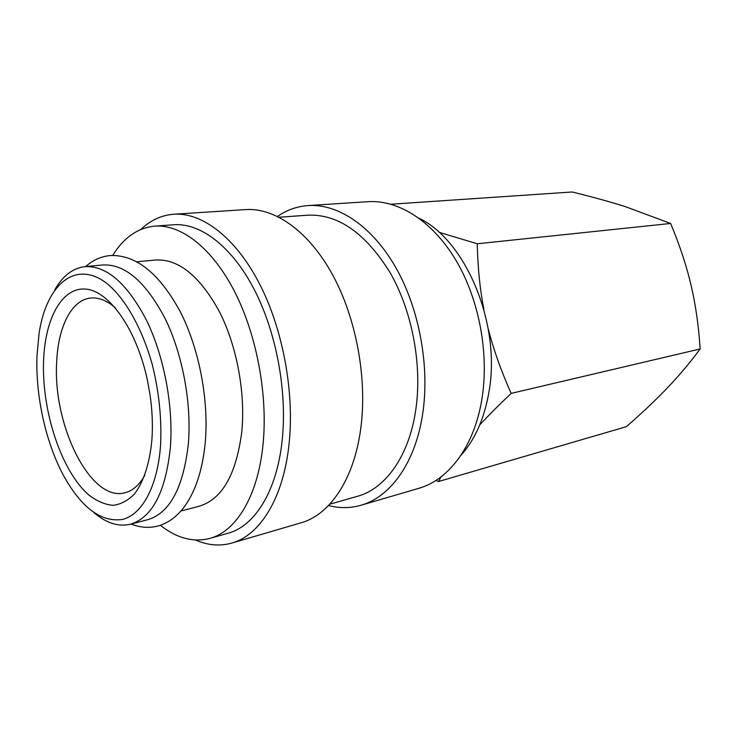 <?xml version="1.0" encoding="UTF-8"?>
<svg xmlns="http://www.w3.org/2000/svg" width="737" height="737" viewBox="0 0 737 737"><rect width="100%" height="100%" fill="white"/><g stroke="black" fill="none" stroke-linecap="round" stroke-linejoin="round"><path stroke-width="1.11" d="M130.486 524.21L147.787 519.677C169.879 512.952 183.402 487.608 188.368 443.646C191.767 403.268 182.527 353.871 164.931 318.181C145.548 281.626 124.848 263.892 102.858 264.961L85.05 266.628C106.791 265.587 127.335 283.57 146.672 320.595C164.231 356.745 173.573 406.76 170.358 447.571C165.604 492.003 152.319 517.54 130.486 524.21C118.417 527.019 106.257 523.169 93.986 512.648M419.067 218.253C466.567 240.75 501.823 326.159 488.631 393.77C483.877 419.629 474.637 440.164 460.892 455.374M277.49 216.411C286.85 209.981 297.075 206.36 308.177 205.559C337.979 203.578 372.139 226.047 395.824 267.586C419.436 309.135 429.975 366.879 422.587 414.406C415.244 462.993 390.269 497.125 361.038 505.241C350.342 508.281 339.49 508.383 328.499 505.545M308.177 205.559L368.159 201.689C398.404 199.69 432.647 221.045 456.092 260.548C479.465 300.051 489.515 355.013 481.657 400.513C473.827 447.009 448.372 480.082 418.727 488.345L361.038 505.241M279.13 217.231L307.955 215.176C338.301 213.997 365.755 233.279 390.334 273.031C412.517 311.917 422.476 365.994 415.65 410.629C408.832 456.489 385.239 488.797 357.537 496.277L329.752 504.209M140.749 229.502C150.449 220.271 161.467 215.176 173.812 214.227C202.085 212.311 235.453 237.323 259.378 283.533C283.229 329.725 294.874 393.825 288.849 445.876C282.897 499.106 259.562 535.458 231.823 543.068C219.902 546.403 207.797 545.38 195.526 540.028M173.812 214.227L245.743 209.584C274.938 207.631 308.831 231.271 332.682 274.965C356.459 318.66 367.505 379.343 360.697 428.971C353.944 479.713 329.632 514.905 301 522.819L231.823 543.068M112.715 255.407C123.742 237.581 137.764 227.825 154.77 226.121C181.09 224.159 212.238 247.927 234.688 291.788C257.066 335.639 268.204 396.469 262.879 445.922C257.6 496.766 235.886 531.478 209.861 538.406C193.297 542.625 176.779 538.25 160.325 525.278M154.77 226.121L173.849 224.757C200.427 222.786 231.759 246.204 254.21 289.438C276.587 332.663 287.577 392.637 282.041 441.5C276.541 491.717 254.532 526.144 228.258 533.164L209.861 538.406M136.944 261.764L155.802 260.004C178.492 258.853 199.589 275.85 219.082 311.014C236.743 345.34 245.679 392.922 241.764 432.002C236.208 474.582 222.03 499.317 199.23 506.218L180.915 511.008M160.5 446.152C157.359 487.129 141.79 514.896 122.314 519.484C101.384 522.349 82.102 508.254 64.441 477.198C46.062 444.024 35.44 396.635 36.988 355.787L39.079 333.391C46.394 284.399 75.718 258.613 107.685 284.086C125.603 299.204 142.213 328.619 152.255 364.474C159.174 392.397 161.928 419.629 160.5 446.152M391.052 204.223L572.133 191.989C592.511 196.963 610.282 201.855 625.446 206.682L670.642 223.468C679.735 245.32 686.525 265.864 691.011 285.09C695.581 304.289 698.621 325.588 700.15 348.96C689.869 362.844 679.044 375.723 667.667 387.607C656.308 399.528 642.553 412.554 626.395 426.668L438.552 481.51L441.012 476.922M479.741 424.927C488.318 415.604 498.802 405.092 511.174 393.392C501.086 370.766 493.458 349.292 488.272 328.96M144.793 475.328C139.265 485.075 132.596 490.906 124.793 492.813C90.522 502.266 52.742 425.212 56.666 362.493C57.956 327.394 71.203 300.07 90.439 298.07C98.426 297.195 106.681 300.383 115.212 307.651M151.905 439.86C149.722 463.352 143.503 482.219 134.364 494.103C127.823 500.699 120.665 504.449 112.89 505.333C104.958 504.587 97.026 501.224 89.122 495.236C61.429 471.579 41.604 411.237 43.575 360.605C45.104 318.559 61.899 287.062 85.667 289.088C109.334 290.829 136.999 329.955 147.603 381.112L150.09 395.225C152.31 410.776 152.909 425.654 151.905 439.86M54.713 289.973C62.636 275.896 72.751 268.111 85.05 266.628M483.877 309.374C479.953 289.199 477.751 267.338 477.263 243.772L438.966 232.256M435.926 480.478L438.552 481.51M477.263 243.772L670.642 223.468M511.174 393.392L700.15 348.96M131.085 524.053C140.131 527.628 149.077 528.282 157.911 526.006C167.446 523.399 175.959 517.374 183.449 507.959C195.065 492.611 202.306 471.164 205.153 443.6C209.151 400.937 199.395 349.237 180.307 311.769C159.339 273.28 135.976 254.541 110.2 255.546C101.116 256.439 92.945 260.106 85.667 266.564"/></g></svg>
